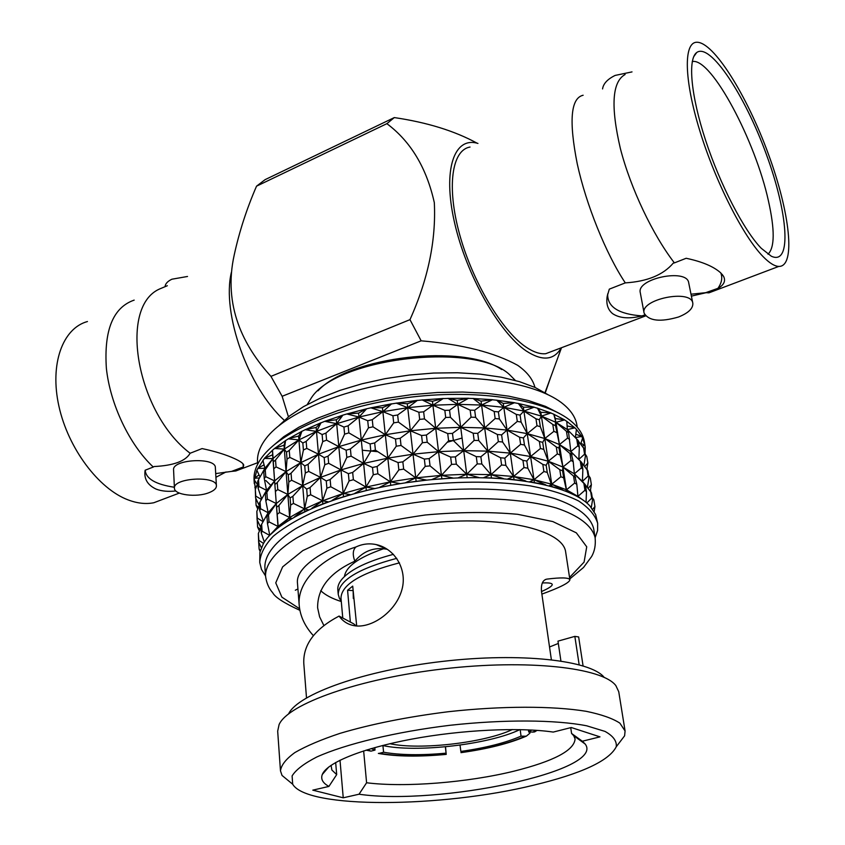<?xml version="1.0" encoding="UTF-8"?>
<svg xmlns="http://www.w3.org/2000/svg" width="845" height="845" viewBox="0 0 845 845"><rect width="100%" height="100%" fill="white"/><g stroke="black" fill="none" stroke-linecap="round" stroke-linejoin="round"><path stroke-width="1.27" d="M353.115 590.127L353.337 598.503L353.897 597.985M353.337 598.503L353.96 598.545M515.376 380.472L509.862 374.916C475.693 341.528 336.975 357.583 311.34 397.889L307.231 404.554M362.294 450.237L377.704 451.684M462.078 438.027L447.322 442.231M318.016 390.812C349.133 356.558 463.63 343.313 501.75 369.561M545.257 392.893L550.644 377.324M256.531 186.175L386.883 123.666C410.744 141.485 426.556 167.817 434.319 202.652C436.178 240.381 428.056 279.389 409.973 319.653L270.949 376.363C243.54 346.281 222.837 305.732 234.266 254.746C239.336 231.541 246.751 208.694 256.531 186.175L265.108 179.647L394.309 117.582C426.968 122.388 454.504 130.88 476.918 143.09M625.11 74.518C612.139 81.648 610.555 106.312 620.357 148.488C630.613 188.435 652.879 235.058 674.394 262.89L673.264 263.122C663.251 274.921 647.259 281.501 625.289 282.885C605.981 253.944 586.092 204.501 577.241 163.803C568.769 120.951 570.734 98.094 583.135 95.242M678.567 316.991C660.262 322.304 648.77 321.005 644.091 313.072C640.045 299.214 691.221 288.747 692.815 303.207C693.196 308.414 688.443 313.009 678.567 316.991M692.815 303.207L688.696 282.779C687.038 268.055 636.201 278.565 640.288 292.697L644.091 313.072M632.018 71.899L615.128 75.427C607.513 79.155 603.319 83.655 602.569 88.926M674.394 262.89L686.172 258.274C702.216 261.675 713.75 266.555 720.774 272.924L723.584 276.389C725.813 280.836 724.059 284.776 718.313 288.208L705.691 292.687L708.923 292.845L714.236 290.838M718.313 288.208L706.874 292.539M607.766 293.733L607.671 294.335C607.46 307.031 618.899 314.224 641.999 315.914C629.271 319.072 619.448 318.29 612.53 313.59C607.808 309.597 606.023 303.894 607.175 296.479L609.308 289.138L625.289 282.885M720.785 272.935C722.644 277.656 721.778 282.663 718.187 287.955M690.999 294.208L705.691 292.687M167.331 285.726L159.261 289.127C118.163 307.696 137.017 413.342 190.136 453.247C185.594 461.148 173.584 465.574 154.117 466.535L153.283 467.031C129.549 444.892 110.146 404.237 106.375 368.304C103.85 330.131 113.114 307.4 134.175 300.112M208.895 492.709C213.891 490.765 216.404 488.484 216.415 485.864C216.975 475.355 172.845 477.763 174.429 488.199C174.081 494.906 196.452 497.737 208.895 492.709M216.415 485.864L215.359 467.644C215.897 456.913 171.989 459.236 173.574 469.904L174.429 488.199M215.707 473.601L231.583 471.394L243.318 466.947L243.033 463.873M243.318 466.947L243.719 465.046C243.18 463.271 240.043 461.095 234.308 458.518C225.847 454.663 215.095 451.346 202.071 448.579L190.136 453.247M145.192 470.2C145.91 478.724 155.638 484.417 174.376 487.259M153.283 467.031L145.129 470.232C143.777 478.745 147.463 485.051 156.177 489.128C161.701 491.22 168.25 491.822 175.834 490.945M165.081 286.434C165.44 283.614 167.722 281.205 171.915 279.209L187.516 276.473M284.3 420.314C248.092 387.654 221.485 313.146 231.382 272.343M553.454 350.781L545.701 353.706C539.881 354.277 533.216 351.995 525.696 346.862C501.666 330.553 472.513 281.702 459.553 234.16C446.456 186.565 451.874 150.019 470.031 147.051M561.26 347.823C554.014 360.329 542.363 361.396 526.329 351.024C499.184 332.877 466.028 274.382 454.378 221.908C442.484 169.306 454.314 136.14 477.943 143.428M763.162 256.69C743.325 236.621 715.377 181.77 699.734 130.574C683.964 79.303 683.52 42.451 696.692 42.25C713.634 41.637 747.181 95.791 768.422 154.181C789.938 212.57 796.106 266.872 778.784 266.428C774.569 266.26 769.362 263.006 763.162 256.69M761.271 248.303C744.022 230.622 720.215 184.949 705.543 140.133C690.809 95.274 687.64 59.044 696.713 52.517C710.244 42.451 744.931 95.263 766.288 154.191C788.089 213.12 792.135 266.09 771.305 256.204L761.271 248.303M692.277 61.505L692.784 61.453C711.944 58.77 755.356 140.914 768.401 200.761C774.907 229.798 774.78 247.617 768.01 254.229M164.807 498.582L153.811 502.743C145.858 504.317 137.291 503.366 128.091 499.891C98.643 488.854 68.191 448.463 58.928 406.255C49.496 364.026 62.667 328.251 87.447 321.533M231.583 471.394L235.776 470.982L245.441 467.327M641.999 315.914L644.777 314.868M386.883 123.666L394.309 117.582M409.973 319.653L421.159 340.82L282.145 396.294L270.949 376.363M282.145 396.294L288.43 416.828M421.159 340.82C462.226 344.327 494.399 352.492 517.7 365.325C527.153 372.001 532.899 379.363 534.948 387.411M259.742 562.443L259.911 552.313L263.26 543.884C277.678 517.552 344.147 489.582 421.507 480.699C498.856 471.679 569.963 483.731 590.011 506.07L595.619 514.478L597.668 523.34C595.25 515.207 588.859 507.739 578.508 500.916C565.918 494.652 549.841 489.635 530.29 485.875C498.032 481.259 461.94 480.974 422.014 484.998C382.215 490.195 347.137 498.719 316.791 510.581C298.612 518.703 284.11 527.259 273.273 536.237C264.76 545.236 260.249 553.971 259.742 562.443L261.454 569.393L265.51 575.91M595.134 537.769L597.595 530.502L597.668 523.34M305.182 429.714L321.068 422.722L316.495 431.383L305.182 429.714L301.855 431.341L298.919 439.928L288.325 438.84L285.568 440.583L284.311 449.086L284.004 445.23L274.657 448.399L272.512 450.216L272.65 454.79L264.411 458.349L256.859 470.158L254.345 479.907L255.327 489.361M324.892 421.349L336.669 423.683L336.299 419.764L324.881 421.254L321.079 422.817M324.881 421.254L342.785 415.17L336.299 419.764M347.02 414.008L358.977 417.05L358.576 413.11L347.01 413.913L342.785 415.17M347.01 413.913L366.508 408.811L358.576 413.11M371.039 407.882L382.869 411.663L382.447 407.712L371.029 407.786L366.508 408.811M371.029 407.786L391.615 403.815L382.869 411.663L392.925 415.751L393.696 422.87L385.331 434.742L382.869 411.663L372.265 419.712L373.004 426.809L385.331 434.742L395.471 439.009L396.263 446.213L387.834 458.138L385.331 434.742L374.673 442.938L375.423 450.142L387.834 458.138L398.058 462.574L398.861 469.873L390.369 481.84L387.834 458.138L377.113 466.482L377.873 473.77L390.369 481.84L400.329 483.615L379.342 487.48L390.369 481.84L365.98 487.09L358.977 417.05L366.519 408.906M396.337 403.16L417.451 400.34L407.734 407.681L396.337 403.16L391.626 403.921M422.236 399.97L443.34 398.47L432.915 405.22L422.236 399.97L417.462 400.445M448.061 398.407L468.584 398.259L457.747 404.343L448.061 398.407L443.35 398.576M473.115 398.502L492.54 399.685L481.576 405.051L473.115 398.502L468.595 398.365M496.754 400.224L514.584 402.695L503.81 407.322L496.754 400.224L492.55 399.791M518.397 403.509L534.22 407.163L523.9 411.05L518.397 403.509L514.605 402.79M537.536 408.23L551.014 412.951L541.402 416.11L537.536 408.23L534.23 407.269M553.771 414.251L564.64 419.88L555.968 422.352L553.771 414.251L551.024 413.057M566.805 421.359L574.917 427.834L567.344 429.577L566.805 421.359L564.661 419.976M576.427 429.366L581.698 436.421L575.371 437.604L576.427 429.366L574.917 427.834M580.705 444.026L582.564 438.059L581.698 436.421M582.564 438.059L584.983 445.516L582.258 445.949M584.328 449.054L585.215 447.227L584.983 445.516M585.215 447.237L585.067 453.416M585.004 445.632L584.402 441.924C583.23 434.679 578.973 427.908 571.621 421.613C546.683 400.086 481.122 388.953 411.832 397.013C342.521 404.987 281.237 430.792 261.876 457.451C256.162 465.257 253.553 472.82 254.07 480.15L254.324 483.794M264.411 458.349L272.512 450.216M274.657 448.399L285.568 440.583M288.325 438.84L301.855 431.341M551.362 659.67L541.508 591.553C540.885 584.233 542.648 580.092 546.778 579.131C561.164 577.336 568.875 577.547 569.9 579.754L565.696 552.271C563.53 529.562 500.229 514.763 426.461 523.435C352.661 531.843 294.409 560.7 297.482 583.303L299.257 605.876C296.542 581.36 321.966 557.732 355.713 547.053L355.713 547.085C362.283 543.937 369.117 543.103 376.194 544.592L387.116 549.282C374.314 546.884 363.551 550.866 354.815 561.217C329.856 572.509 317.456 588.025 317.614 607.777L319.611 616.85L323.899 625.585M313.389 635.651C305.087 626.567 300.376 616.639 299.257 605.876M306.503 697.864L303.788 663.388C303.017 644.661 314.784 628.891 339.088 616.068C343.197 621.804 348.763 625.089 355.787 625.913C372.476 627.719 394.932 611.949 401.428 591.289C408.336 570.375 394.974 548.458 376.194 544.592M569.9 579.754C569.572 582.649 560.235 587.433 541.877 594.109M583.071 665.86L578.645 636.94L574.843 636.38L557.985 641.133L560.911 660.959M579.152 664.73L574.843 636.38M341.285 601.534C332.127 598.64 325.272 595.017 320.72 590.687M363.646 750.909L366.593 782.766C404.956 787.614 467.517 782.576 513.929 771.179C553.824 761.187 574.209 750.444 575.096 738.942L573.713 735.689L571.579 733.471L570.724 727.661M356.263 625.955L353.643 623.811L339.088 616.068M335.666 762.486L336.69 774.611L331.863 770.027L331.071 765.316M541.497 591.542C548.722 588.373 552.303 586.007 552.239 584.465C551.912 583.135 548.606 582.638 542.321 582.976M558.323 643.446L549.525 646.985M366.593 782.766L359.041 794.215C438.703 805.834 605.749 770.967 585.194 744.065L582.342 741.223L599.982 736.861L571.262 727.524L553.243 732.076C519.379 727.08 461.254 729.837 411.557 739.153C361.787 748.459 326.814 762.908 322.294 774.485C320.561 779.069 322.758 783.051 328.916 786.42L336.69 774.611M582.342 741.223L571.579 733.471M533.512 785.216C581.508 773.661 609.087 760.849 616.248 746.769C616.956 741.097 613.216 735.984 605.02 731.411L586.631 725.792C555.514 719.697 504.116 719.317 449.815 725.306C395.587 731.876 345.626 743.98 316.727 757.025C304.031 763.553 295.824 769.848 292.106 775.911L292.676 784.213C307.01 809.172 441.808 807.767 533.512 785.216M359.041 794.215L343.239 797.807L312.787 790.149L328.916 786.42M604.154 677.341C590.623 660.315 520.763 652.277 442.421 661.413C364.058 670.402 297.884 694.189 288.599 713.845M265.499 575.762C265.657 563.721 276.093 550.613 296.563 538.022C326.075 521.46 373.152 507.708 423.915 501.444C474.763 495.952 523.731 498.582 556.242 507.972C579.047 515.556 592.208 525.939 595.112 537.631L593.665 528.706C590.739 516.865 577.589 506.335 554.827 498.624C522.368 489.065 473.517 486.319 422.796 491.801C372.17 498.043 325.23 511.88 295.813 528.59C275.407 541.307 265.013 554.552 264.865 566.752L265.499 575.762C266.386 582.723 268.784 588.363 272.671 592.704C275.132 597.288 284.195 603.15 299.859 610.301M559.2 413.353L545.521 406.382L528.632 400.604L508.87 396.189L486.678 393.295L462.637 392.048L437.361 392.492L411.557 394.647L385.943 398.449L361.237 403.783L338.106 410.49L317.171 418.37L298.929 427.179L283.804 436.664L272.079 446.572M577.262 427.211L576.955 425.352C575.762 417.852 571.315 410.871 563.626 404.417C538.825 383.45 475.999 372.677 409.899 380.356C343.788 387.971 285.082 412.814 265.731 438.882C259.721 446.931 256.986 454.737 257.535 462.31L257.662 464.19M265.826 480.53L270.59 485.146M547.697 394.499L535.149 387.496L519.464 381.644L500.99 377.145L480.15 374.134L457.494 372.751L433.643 373.046L409.286 375.043L385.119 378.666L361.829 383.82L340.091 390.348L320.487 398.027L303.524 406.635L289.592 415.909L278.977 425.584M617.473 745.174L624.613 735.805L625.078 730.988L619.871 723.14C612.604 718.387 601.376 714.447 586.166 711.31C552.725 705.839 501.655 705.828 448.241 711.733C407.448 716.856 371.377 724.059 340.028 733.354C321.248 739.607 306.207 746.008 294.916 752.536C286.001 759 281.184 765.105 280.477 770.862L282.029 775.435L291.124 782.935M625.078 730.988L618.741 691.706L615.857 685.612C602.506 667.624 527.776 659.047 443.287 668.902C358.787 678.598 287.987 704.012 279.093 724.577L277.678 731.168L280.477 770.862M340.007 760.194L343.239 797.807M354.815 561.217C352.502 554.753 352.819 550.053 355.777 547.106L355.713 547.085M254.873 487.649L256.098 487.554M257.017 485.421L254.863 487.554M257.419 484.502L254.356 480.002M254.546 478.238L259.457 477.943M259.014 474.922L254.546 478.143M259.985 476.981L256.869 470.253M257.714 468.426L264.939 468.278L262.922 460.282M264.062 464.824L257.704 468.331M264.422 458.444L272.935 458.613L272.65 454.79M274.667 448.505L284.311 449.086L286.476 452.159L287.025 459.11L286.064 471.605L288.272 474.901L288.821 481.935L287.849 494.42L290.078 497.927L290.638 505.056L289.655 517.52L277.994 526.446L269.988 535.043L278.29 527.544L276.283 503.546L268.499 514.858L269.006 521.872L277.994 526.446L274.604 480.932L266.862 492.202L267.358 499.131L276.283 503.546L272.935 458.613L265.245 469.841L265.742 476.675L274.604 480.932L272.523 450.311M284.004 445.23L285.568 440.488M366.308 490.417L365.98 487.09L354.742 493.385L374.631 488.494L365.98 487.09L373.258 474.774L372.508 467.486L363.614 463.43L370.839 451.145L370.099 443.952L361.28 440.087L368.452 427.834L367.723 420.736L358.977 417.05L348.161 425.806L348.848 432.883L361.28 440.087L350.4 448.97L351.097 456.152L363.614 463.43L352.671 472.439L353.379 479.717L365.98 487.09L343.186 493.469L332.064 500.388L350.348 494.61L343.186 493.469L336.669 423.683L325.948 433.094L326.582 440.15L338.813 446.646L328.029 456.163L328.673 463.313L340.989 469.904L330.141 479.537L330.786 486.773L343.186 493.469L322.568 500.81L328.092 501.793L311.847 508.267L322.568 500.81L316.495 431.383L322.125 434.552L322.748 441.597L318.491 454.23L324.174 457.599L324.807 464.739L320.519 477.372L326.254 480.942L326.899 488.178L322.568 500.81L304.601 508.901L308.393 509.82L294.556 516.834L304.601 508.901L293.458 503.409L292.888 496.268L302.679 485.611L306.682 489.107L307.274 496.29L304.601 508.901L302.679 485.611L291.62 480.256L291.06 473.2L300.788 462.627L304.739 465.901L305.33 472.999L302.679 485.611L300.788 462.627L289.803 457.398L289.243 450.438L298.919 439.928L302.827 443.002L303.418 450.005L300.788 462.627L298.602 436.052L301.845 431.235M288.314 438.745L298.602 436.052M322.832 503.757L322.568 500.81L310.664 494.747L310.062 487.554L320.519 477.372L308.7 471.425L308.098 464.317L318.491 454.23L306.756 448.399L306.165 441.386L316.495 431.383L316.146 427.475L321.068 422.722M305.172 429.609L316.146 427.475M343.482 496.649L343.186 493.469L349.07 480.932L348.372 473.665L340.989 469.904L346.82 457.377L346.133 450.205L338.813 446.646L344.602 434.14L343.926 427.063L336.669 423.683L342.795 415.275M382.447 407.712L391.615 403.815M583.663 500.546L577.938 496.385L576.808 484.301L574.368 473.834L573.216 461.74L570.829 451.568L568.601 432.661L567.344 429.577L576.723 439.051L577.811 445.78L570.829 451.568L580.272 461.064L581.36 467.876L574.368 473.834L583.853 483.34L584.962 490.248L577.938 496.385L566.488 489.825L576.691 496.152L565.727 491.061L566.488 489.825L555.968 422.352L566.456 431.309L567.534 438.111L559.432 444.554L569.974 453.543L571.072 460.43L562.939 467.053L573.544 476.073L574.653 483.044L566.488 489.825L551.753 484.217L562.897 489.994L549.271 485.759L551.753 484.217L541.402 416.11L552.799 424.496L553.866 431.362L544.814 438.523L556.274 446.952L557.351 453.913L548.257 461.222L559.791 469.704L560.89 476.749L551.753 484.217L534.008 479.728L545.859 484.903L529.826 481.671L534.008 479.728L523.9 411.05L535.973 418.803L537.008 425.732L527.227 433.643L539.374 441.47L540.43 448.484L530.597 456.532L542.828 464.423L543.895 471.531L534.008 479.728L513.602 476.495L525.896 481.048L507.792 478.925L513.602 476.495L503.81 407.322L516.284 414.42L517.298 421.412L507.032 430.084L519.591 437.266L520.615 444.343L510.295 453.142L522.949 460.398L523.984 467.57L513.602 476.495L490.998 474.647L503.43 478.576L483.678 477.636L490.998 474.647L481.576 405.051L494.177 411.494L495.149 418.528L484.681 427.95L497.356 434.488L498.349 441.608L487.818 451.145L500.589 457.779L501.592 465.003L490.998 474.647L466.736 474.246L478.999 477.562L458.106 477.858L466.736 474.246L457.747 404.343L470.147 410.131L471.087 417.198L460.705 427.338L473.2 433.242L474.14 440.403L463.694 450.638L476.284 456.659L477.245 463.916L466.736 474.246L441.428 475.334L453.226 478.069L431.71 479.611L441.428 475.334L432.915 405.22L444.829 410.385L445.706 417.472L435.714 428.288L447.713 433.58L448.611 440.773L438.555 451.652L450.649 457.082L451.557 464.37L441.428 475.334L415.751 477.89L426.767 480.108L405.22 482.854L415.751 477.89L403.656 469.123L402.843 461.814L413.036 454.177L424.338 459.067L425.193 466.366L415.751 477.89L413.036 454.177L401.026 445.463L400.234 438.259L410.364 430.77L421.57 435.524L422.416 442.717L413.036 454.177L410.364 430.77L398.439 422.109L397.646 415.001L407.734 407.681L418.856 412.275L419.68 419.384L410.364 430.77L407.279 403.741L417.451 400.34M396.326 403.065L407.279 403.741M441.84 478.766L441.428 475.334L430.052 465.891L429.186 458.592L438.555 451.652L427.243 442.241L426.398 435.048L435.714 428.288L424.475 418.909L423.641 411.811L432.915 405.22L432.429 401.28L443.34 398.47M422.225 399.875L432.429 401.28M467.169 477.615L466.736 474.246L456.342 464.169L455.423 456.891L463.694 450.638L453.374 440.583L452.466 433.4L460.705 427.338L450.438 417.303L449.54 410.216L457.747 404.343L457.24 400.414L468.584 398.259M448.04 398.312L457.24 400.414M491.431 477.879L490.998 474.647L481.84 464L480.868 456.754L487.818 451.145L478.703 440.509L477.752 433.348L484.681 427.95L475.619 417.324L474.679 410.258L481.576 405.051L481.048 401.143L492.54 399.685M473.105 398.396L481.048 401.143M514.035 479.537L513.602 476.495L505.87 465.363L504.856 458.159L510.295 453.142L502.595 441.998L501.603 434.89L507.032 430.084L499.374 418.94L498.392 411.916L503.81 407.322L503.261 403.424L514.584 402.695M496.744 400.129L503.261 403.424M534.41 482.474L534.008 479.728L527.84 468.204L526.794 461.043L530.597 456.532L524.46 444.998L523.425 437.932L527.227 433.643L521.111 422.099L520.097 415.127L523.9 411.05L523.33 407.184L534.22 407.163M518.386 403.414L523.33 407.184M552.102 486.53L547.243 472.397L546.166 465.299L548.257 461.222L543.768 449.392L542.701 442.379L544.814 438.523L540.325 426.672L539.279 419.754L541.402 416.11L540.821 412.275L551.014 412.951M537.526 408.135L540.821 412.275M566.741 491.463L563.668 477.826L562.569 470.792L562.939 467.053L560.119 455.032L559.041 448.082L559.432 444.554L555.556 425.669L555.376 418.55L564.64 419.88M553.76 414.145L555.376 418.55M567.101 425.901L574.906 427.739M575.815 434.245L581.687 436.326M580.927 443.319L584.972 445.421M578.329 441.122L584.37 449.128L585.448 455.772L584.582 454.177L578.867 459.363L579.321 447.28L578.234 440.562L567.344 429.577L555.968 422.352L541.402 416.11L523.9 411.05L503.81 407.322L481.576 405.051L457.747 404.343L432.915 405.22L407.734 407.681L382.869 411.663L358.977 417.05L336.669 423.683L316.495 431.383L298.919 439.928L284.311 449.086L275.533 460.007L276.051 466.905L286.064 471.605L284.311 449.086L272.935 458.613L264.939 468.278L258.507 479.707L258.982 486.477L266.545 490.385L264.231 478.481L263.746 471.658L264.939 468.278L262.753 472.049M257.788 509.07L256.088 505.321L258.57 507.264M259.267 505.669L255.581 497.821L255.317 489.392L255.781 496.099L261.369 499.437M255.771 498.233L256.088 505.321M261.665 498.909L258.126 488.273L257.651 481.513L258.507 479.707M257.799 483.625L255.317 489.392M583.504 447.512L584.582 454.177M583.895 465.373L585.448 455.772M585.152 453.966L586.779 456.49L587.845 463.071L584.772 466.461M586.874 469.081L587.845 463.071M587.053 468.457L587.243 469.63M579.321 447.28L577.811 445.78M576.723 439.051L578.234 440.562M569.678 439.453L567.534 438.111M566.456 431.309L568.601 432.661M556.623 432.524L553.866 431.362M552.799 424.496L555.556 425.669M540.325 426.672L537.008 425.732M535.973 418.803L539.279 419.754M521.111 422.099L517.298 421.412M516.284 414.42L520.097 415.127M499.374 418.94L495.149 418.528M494.177 411.494L498.392 411.916M475.619 417.324L471.087 417.198M470.147 410.131L474.679 410.258M450.438 417.303L445.706 417.472M444.829 410.385L449.54 410.216M424.475 418.909L419.68 419.384M418.856 412.275L423.641 411.811M398.439 422.109L393.696 422.87M392.925 415.751L397.646 415.001M373.004 426.809L368.452 427.834M367.723 420.736L372.265 419.712M348.848 432.883L344.602 434.14M343.926 427.063L348.161 425.806M326.582 440.15L322.748 441.597M322.125 434.552L325.948 433.094M306.756 448.399L303.418 450.005M302.827 443.002L306.165 441.386M289.803 457.398L287.025 459.11M286.476 452.159L289.243 450.438M276.051 466.905L273.896 468.69M273.379 461.792L275.533 460.007M265.742 476.675L264.231 478.481M263.746 471.658L265.245 469.841M258.982 486.477L258.126 488.273M255.781 496.099L255.581 497.821M581.835 462.891L587.898 470.855L588.997 477.583L588.141 476.031L582.406 481.396L582.87 469.324L581.772 462.521L570.829 451.568L559.432 444.554L544.814 438.523L527.227 433.643L507.032 430.084L484.681 427.95L460.705 427.338L435.714 428.288L410.364 430.77L385.331 434.742L361.28 440.087L338.813 446.646L318.491 454.23L300.788 462.627L286.064 471.605L277.234 482.579L277.762 489.572L287.849 494.42L286.064 471.605L274.604 480.932L266.545 490.385L260.059 501.845L260.535 508.711L268.161 512.778L265.837 500.895L265.341 493.976L266.545 490.385L263.83 495.054M259.426 530.998L257.588 527.058L260.218 529.202M260.862 527.724L257.091 519.759L256.838 511.299L257.302 518.08L263.059 521.661M257.218 520.034L257.588 527.058M263.291 521.249L259.679 510.454L259.193 503.609L260.059 501.845M259.33 505.521L256.838 511.299M587.043 469.281L588.141 476.031M587.391 487.333L588.997 477.583M588.659 475.492L590.285 478.016L591.373 484.681L588.194 488.315M590.296 490.924L591.373 484.681M590.549 490.026L590.824 491.663M582.87 469.324L581.36 467.876M580.272 461.064L581.772 462.521M573.216 461.74L571.072 460.43M569.974 453.543L572.128 454.863M560.119 455.032L557.351 453.913M556.274 446.952L559.041 448.082M543.768 449.392L540.43 448.484M539.374 441.47L542.701 442.379M524.46 444.998L520.615 444.343M519.591 437.266L523.425 437.932M502.595 441.998L498.349 441.608M497.356 434.488L501.603 434.89M478.703 440.509L474.14 440.403M473.2 433.242L477.752 433.348M453.374 440.583L448.611 440.773M447.713 433.58L452.466 433.4M427.243 442.241L422.416 442.717M421.57 435.524L426.398 435.048M401.026 445.463L396.263 446.213M395.471 439.009L400.234 438.259M375.423 450.142L370.839 451.145M370.099 443.952L374.673 442.938M351.097 456.152L346.82 457.377M346.133 450.205L350.4 448.97M328.673 463.313L324.807 464.739M324.174 457.599L328.029 456.163M308.7 471.425L305.33 472.999M304.739 465.901L308.098 464.317M291.62 480.256L288.821 481.935M288.272 474.901L291.06 473.2M277.762 489.572L275.586 491.315M275.069 484.333L277.234 482.579M267.358 499.131L265.837 500.895M265.341 493.976L266.862 492.202M260.535 508.711L259.679 510.454M257.302 518.08L257.091 519.759M585.395 484.924L591.479 492.857L592.588 499.659L591.732 498.149L586.779 502.997M260.091 551.542L259.109 549.07L260.45 550.243M261.348 547.729L258.633 541.972L258.369 533.47L258.845 540.335L263.524 543.419M258.686 542.11L259.109 549.07M264.337 542.12L261.242 532.91L260.756 525.981L261.633 524.27L262.119 531.209L269.661 535.392M260.883 527.692L258.369 533.47M269.756 535.286L267.474 523.594L266.967 516.591L268.161 512.778L261.633 524.27M289.814 519.601L287.849 494.42L278.956 505.447L279.494 512.524L291.683 518.481L280.529 525.833L289.655 517.52L304.601 508.901L304.813 511.51M590.623 491.325L591.732 498.149M586.05 502.384L586.472 491.653L585.363 484.766L582.406 481.396L574.368 473.834L562.939 467.053L548.257 461.222L530.597 456.532L510.295 453.142L487.818 451.145L463.694 450.638L438.555 451.652L413.036 454.177L387.834 458.138L363.614 463.43L340.989 469.904L320.519 477.372L302.679 485.611L287.849 494.42L276.283 503.546L268.161 512.778L264.95 518.291M591.289 507.518L592.588 499.659M592.197 497.293L593.834 499.807L594.933 506.556L592.683 509.292M594.172 511.595L594.933 506.556M586.472 491.653L584.962 490.248M583.853 483.34L585.363 484.766M576.808 484.301L574.653 483.044M573.544 476.073L575.698 477.34M563.668 477.826L560.89 476.749M559.791 469.704L562.569 470.792M547.243 472.397L543.895 471.531M542.828 464.423L546.166 465.299M527.84 468.204L523.984 467.57M522.949 460.398L526.794 461.043M505.87 465.363L501.592 465.003M500.589 457.779L504.856 458.159M481.84 464L477.245 463.916M476.284 456.659L480.868 456.754M456.342 464.169L451.557 464.37M450.649 457.082L455.423 456.891M430.052 465.891L425.193 466.366M424.338 459.067L429.186 458.592M403.656 469.123L398.861 469.873M398.058 462.574L402.843 461.814M377.873 473.77L373.258 474.774M372.508 467.486L377.113 466.482M353.379 479.717L349.07 480.932M348.372 473.665L352.671 472.439M330.786 486.773L326.899 488.178M326.254 480.942L330.141 479.537M310.664 494.747L307.274 496.29M306.682 489.107L310.062 487.554M293.458 503.409L290.638 505.056M290.078 497.927L292.888 496.268M279.494 512.524L277.297 514.235M276.769 507.158L278.956 505.447M269.006 521.872L267.474 523.594M266.967 516.591L268.499 514.858M262.119 531.209L261.242 532.91M258.845 540.335L258.633 541.972M577.938 496.385L582.152 499.479M295.327 590.232L297.926 588.965M416.141 481.333L415.751 477.89L390.369 481.84L390.739 485.252M278.089 527.702L277.994 526.446L270.622 534.336M537.061 730.376L534.547 731.95L528.738 732.076L531.706 730.038M528.421 729.879L528.738 732.076M367.29 749.769L371.008 751.142L366.022 750.159M371.008 751.142L375.022 750.085L374.8 747.571M371.166 748.607L375.022 750.085M446.223 754.384C419.204 756.93 396.58 756.613 378.359 753.434L379.606 753.275C397.308 756.412 419.511 756.74 446.192 754.236L445.526 746.79M446.192 754.236L445.368 746.811M379.606 753.275L383.598 752.23C400.213 755.155 421.021 755.472 446.023 753.159M382.901 745.554L383.598 752.23M460.018 745.089L460.852 751.427C485.685 747.899 505.743 742.797 521.027 736.132L520.193 729.615M460.99 752.504C487.502 748.776 508.901 743.346 525.178 736.217L526.456 736.079L529.952 733.122M525.178 736.217L521.027 736.132M460.039 745.089L460.852 751.427M356.696 625.987L352.714 586.113L347.58 590.254L352.629 590.581M347.58 590.254L350.369 622.152M399.484 562.833C360.952 572.815 341.454 584.582 340.979 598.112L342.785 618.117M396.77 558.344C358.143 568.611 338.623 580.621 338.232 594.362L339.447 598.418L341.243 601.038M393.453 554.331C368.272 560.995 351.288 569.076 342.478 578.571C339.056 582.458 337.504 586.208 337.82 589.821L338.232 594.362M383.704 548.711L382.817 549.007C358.671 557.436 345.88 566.615 344.443 576.554M382.584 745.491C415.877 753.022 489.181 744.54 519.876 729.615M389.862 743.706C419.754 750.286 484.776 742.766 512.376 729.531M569.551 577.452L584.085 562.115L586.726 546.81L576.322 532.836L552.82 521.566L517.647 514.299C489.192 511.743 458.434 511.975 425.362 514.996C392.481 519.622 362.494 526.435 335.412 535.434L302.869 550.549L282.631 566.879L275.755 582.86L281.881 597.151L299.595 608.749M546.778 579.131L545.268 579.586M532.91 732.171L535.741 730.281M607.671 294.335L607.175 296.479M722.148 274.371L723.573 276.389M691.39 296.13L706.716 292.56M243.318 464.243L243.709 465.056M693.671 56.742L696.713 52.517M692.235 61.717L692.784 61.453M215.919 477.288L226.048 471.943M179.33 493.089L153.811 502.743M257.567 462.743L235.776 470.982M645.58 315.914L545.701 353.706M778.784 266.428L708.923 292.845M561.492 347.739L544.993 392.724M328.726 767.017L322.294 774.485M573.713 735.689L585.194 744.065M595.112 537.631C595.831 545.025 594.637 551.362 591.532 556.654L583.525 567.491L569.773 578.941M616.248 746.769L624.613 735.805M292.676 784.213L282.029 775.435M586.8 456.596L587.866 463.187M590.306 478.133L591.394 484.798M593.855 499.923L594.954 506.662M526.456 736.09C509.672 743.368 487.861 748.892 461 752.652M341.222 600.763L339.447 598.418"/></g></svg>
